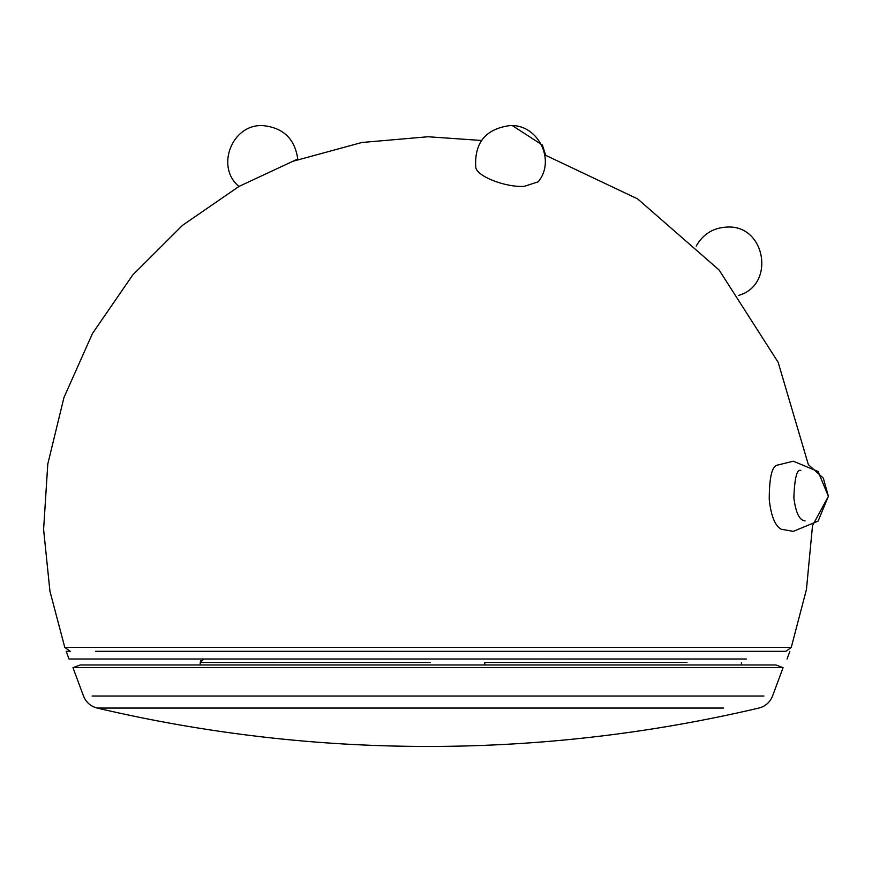 <?xml version="1.0" encoding="UTF-8"?>
<svg xmlns="http://www.w3.org/2000/svg" width="872" height="872" viewBox="0 0 872 872"><rect width="100%" height="100%" fill="white"/><g stroke="black" fill="none" stroke-linecap="round" stroke-linejoin="round"><path stroke-width="1.31" d="M262.723 125.59C232.017 123.933 215.242 166.846 238.917 186.455L297.766 158.998C294.801 138.713 283.127 127.574 262.723 125.59M738.431 295.455C775.59 285.329 765.845 224.976 727.39 227.058C713.46 227.625 703.05 233.979 696.183 246.111M430.299 662.458L200.233 662.48L200.233 664.976L200.211 662.524L203.852 659.025L231.32 659.003M686.951 662.448L484.778 662.458L484.778 664.976M746.487 659.014L68.997 658.992L66.207 651.308L69.88 651.308M728.73 651.33L703.998 651.33M95.451 651.308L773.104 651.33M201.988 659.003L213.051 659.058M212.703 659.014L222.524 659.003M800.823 470.444C796.943 468.863 794.621 477.921 793.847 497.64C795.711 512.714 799.45 520.464 805.085 520.889M776.974 465.212C771.851 466.498 769.278 477.965 769.246 499.612C771.055 515.908 775.012 525.772 781.094 529.195L793.28 531.375L818.089 521.107L828.367 496.299L818.089 471.48L793.28 461.212L776.985 465.223M544.837 154.922L637.639 198.903L719.106 270.004L778.151 362.305L808.344 464.613L823.31 478.096L828.4 496.299L812.519 525.653L806.447 589.461L791.253 647.427L785.825 651.319L405.011 651.319M510.218 125.546C485.759 128.74 474.27 142.648 475.763 167.271C476.493 176.199 505.389 187.567 524.279 186.357L538.188 181.812C556.107 160.459 538.057 124.151 510.218 125.546M512.365 125.612L542.406 145.057L545.643 155.172M481.497 140.479L428.032 136.751L361.826 142.496L292.829 161.298M239.146 186.335L182.52 225.325L132.686 275.04L92.508 333.431L63.95 397.556L47.797 463.991L43.6 529.446L49.933 591.227L64.801 647.427L70.24 651.319M742.366 651.319L785.825 651.319M723.542 708.053L97.13 708.053C205.945 733.603 316.253 746.41 428.032 746.454C539.812 746.41 650.109 733.603 758.923 708.053C765.463 706.309 769.998 702.298 772.548 696.03L783.089 667.658L72.965 667.658L83.505 696.03C86.056 702.298 90.59 706.309 97.13 708.053L132.511 708.053M783.089 667.658L775.884 664.976L80.18 664.976L72.965 667.658M64.801 647.427L791.253 647.427M763.916 696.03L92.138 696.03M741.429 664.976L741.429 662.426M200.843 660.54L200.211 662.524M787.056 659.014L789.858 651.33"/></g></svg>
